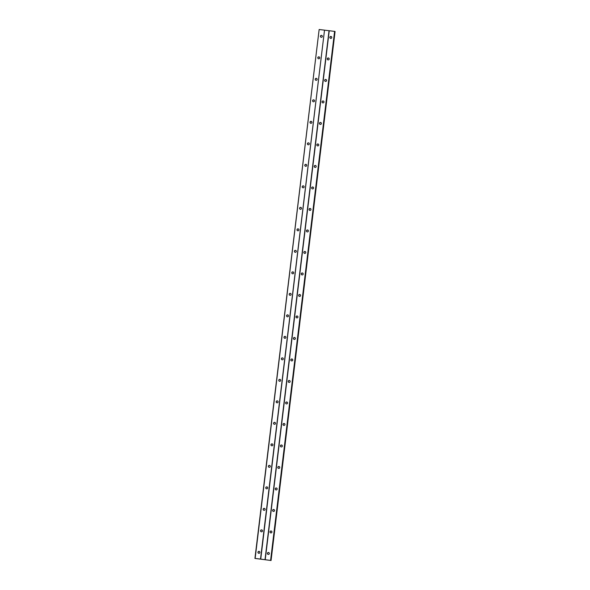 <?xml version="1.0" encoding="UTF-8"?>
<svg xmlns="http://www.w3.org/2000/svg" width="590" height="590" viewBox="0 0 590 590"><rect width="100%" height="100%" fill="white"/><g stroke="black" fill="none" stroke-linecap="round" stroke-linejoin="round"><path stroke-width="0.89" d="M259.63 551.672A0.974 0.974 -49.2 0 0 258.361 553.14M257.955 552.233A0.974 0.974 -49.2 0 0 259.276 553.25A0.974 0.974 -49.2 0 0 259.563 551.606A0.974 0.974 -49.2 0 0 257.955 552.233M322.081 35.651A0.974 0.974 -49.2 0 0 320.805 37.118M320.407 36.204A0.974 0.974 -49.2 0 0 321.72 37.229A0.974 0.974 -49.2 0 0 322.007 35.584A0.974 0.974 -49.2 0 0 320.407 36.204M319.478 57.149A0.974 0.974 -49.2 0 0 318.209 58.617M317.804 57.709A0.974 0.974 -49.2 0 0 319.116 58.727A0.974 0.974 -49.2 0 0 319.404 57.083A0.974 0.974 -49.2 0 0 317.804 57.709M316.874 78.647A0.974 0.974 -49.2 0 0 315.606 80.122M315.2 79.208A0.974 0.974 -49.2 0 0 316.52 80.233A0.974 0.974 -49.2 0 0 316.8 78.581A0.974 0.974 -49.2 0 0 315.2 79.208M314.271 100.153A0.974 0.974 -49.2 0 0 313.002 101.62M312.597 100.706A0.974 0.974 -49.2 0 0 313.917 101.731A0.974 0.974 -49.2 0 0 314.205 100.086A0.974 0.974 -49.2 0 0 312.597 100.706M311.668 121.651A0.974 0.974 -49.2 0 0 310.399 123.118M309.993 122.211A0.974 0.974 -49.2 0 0 311.314 123.229A0.974 0.974 -49.2 0 0 311.601 121.584A0.974 0.974 -49.2 0 0 309.993 122.211M309.072 143.156A0.974 0.974 -49.2 0 0 307.796 144.624M307.397 143.709A0.974 0.974 -49.2 0 0 308.71 144.734A0.974 0.974 -49.2 0 0 308.998 143.09A0.974 0.974 -49.2 0 0 307.397 143.709M306.468 164.654A0.974 0.974 -49.2 0 0 305.2 166.122M304.794 165.215A0.974 0.974 -49.2 0 0 306.107 166.233A0.974 0.974 -49.2 0 0 306.394 164.588A0.974 0.974 -49.2 0 0 304.794 165.215M303.865 186.152A0.974 0.974 -49.2 0 0 302.596 187.627M302.191 186.713A0.974 0.974 -49.2 0 0 303.511 187.738A0.974 0.974 -49.2 0 0 303.791 186.086A0.974 0.974 -49.2 0 0 302.191 186.713M301.261 207.658A0.974 0.974 -49.2 0 0 299.993 209.126M299.587 208.211A0.974 0.974 -49.2 0 0 300.907 209.236A0.974 0.974 -49.2 0 0 301.195 207.592A0.974 0.974 -49.2 0 0 299.587 208.211M298.658 229.156A0.974 0.974 -49.2 0 0 297.389 230.624M296.984 229.717A0.974 0.974 -49.2 0 0 298.304 230.734A0.974 0.974 -49.2 0 0 298.592 229.09A0.974 0.974 -49.2 0 0 296.984 229.717M296.062 250.662A0.974 0.974 -49.2 0 0 294.786 252.129M294.388 251.215A0.974 0.974 -49.2 0 0 295.701 252.24A0.974 0.974 -49.2 0 0 295.988 250.595A0.974 0.974 -49.2 0 0 294.388 251.215M293.459 272.16A0.974 0.974 -49.2 0 0 292.19 273.627M291.784 272.72A0.974 0.974 -49.2 0 0 293.097 273.738A0.974 0.974 -49.2 0 0 293.385 272.093A0.974 0.974 -49.2 0 0 291.784 272.72M290.855 293.658A0.974 0.974 -49.2 0 0 289.587 295.133M289.181 294.218A0.974 0.974 -49.2 0 0 290.501 295.243A0.974 0.974 -49.2 0 0 290.781 293.591A0.974 0.974 -49.2 0 0 289.181 294.218M288.252 315.163A0.974 0.974 -49.2 0 0 286.983 316.631M286.578 315.716A0.974 0.974 -49.2 0 0 287.898 316.742A0.974 0.974 -49.2 0 0 288.185 315.097A0.974 0.974 -49.2 0 0 286.578 315.716M285.649 336.661A0.974 0.974 -49.2 0 0 284.38 338.129M283.974 337.222A0.974 0.974 -49.2 0 0 285.294 338.24A0.974 0.974 -49.2 0 0 285.582 336.595A0.974 0.974 -49.2 0 0 283.974 337.222M283.053 358.167A0.974 0.974 -49.2 0 0 281.777 359.635M281.378 358.72A0.974 0.974 -49.2 0 0 282.691 359.745A0.974 0.974 -49.2 0 0 282.979 358.101A0.974 0.974 -49.2 0 0 281.378 358.72M280.449 379.665A0.974 0.974 -49.2 0 0 279.181 381.133M278.775 380.226A0.974 0.974 -49.2 0 0 280.088 381.243A0.974 0.974 -49.2 0 0 280.375 379.599A0.974 0.974 -49.2 0 0 278.775 380.226M277.846 401.163A0.974 0.974 -49.2 0 0 276.577 402.638M276.172 401.724A0.974 0.974 -49.2 0 0 277.492 402.749A0.974 0.974 -49.2 0 0 277.772 401.097A0.974 0.974 -49.2 0 0 276.172 401.724M275.242 422.669A0.974 0.974 -49.2 0 0 273.974 424.136M273.568 423.222A0.974 0.974 -49.2 0 0 274.888 424.247A0.974 0.974 -49.2 0 0 275.176 422.602A0.974 0.974 -49.2 0 0 273.568 423.222M272.639 444.167A0.974 0.974 -49.2 0 0 271.37 445.634M270.965 444.727A0.974 0.974 -49.2 0 0 272.285 445.745A0.974 0.974 -49.2 0 0 272.573 444.1A0.974 0.974 -49.2 0 0 270.965 444.727M270.043 465.672A0.974 0.974 -49.2 0 0 268.767 467.14M268.369 466.225A0.974 0.974 -49.2 0 0 269.682 467.25A0.974 0.974 -49.2 0 0 269.969 465.606A0.974 0.974 -49.2 0 0 268.369 466.225M267.44 487.17A0.974 0.974 -49.2 0 0 266.171 488.638M265.766 487.731A0.974 0.974 -49.2 0 0 267.078 488.749A0.974 0.974 -49.2 0 0 267.366 487.104A0.974 0.974 -49.2 0 0 265.766 487.731M264.836 508.669A0.974 0.974 -49.2 0 0 263.568 510.144M263.162 509.229A0.974 0.974 -49.2 0 0 264.482 510.254A0.974 0.974 -49.2 0 0 264.762 508.602A0.974 0.974 -49.2 0 0 263.162 509.229M262.233 530.174A0.974 0.974 -49.2 0 0 260.964 531.642M260.559 530.727A0.974 0.974 -49.2 0 0 261.879 531.752A0.974 0.974 -49.2 0 0 262.167 530.108A0.974 0.974 -49.2 0 0 260.559 530.727M269.084 552.793A0.974 0.974 -49.2 0 0 267.816 554.261M267.41 553.346A0.974 0.974 -49.2 0 0 268.73 554.371A0.974 0.974 -49.2 0 0 269.018 552.727A0.974 0.974 -49.2 0 0 267.41 553.346M331.528 36.764A0.974 0.974 -49.2 0 0 330.26 38.232M329.854 37.325A0.974 0.974 -49.2 0 0 331.174 38.343A0.974 0.974 -49.2 0 0 331.462 36.698A0.974 0.974 -49.2 0 0 329.854 37.325M328.925 58.27A0.974 0.974 -49.2 0 0 327.656 59.738M327.251 58.823A0.974 0.974 -49.2 0 0 328.571 59.848A0.974 0.974 -49.2 0 0 328.859 58.196A0.974 0.974 -49.2 0 0 327.251 58.823M326.329 79.768A0.974 0.974 -49.2 0 0 325.06 81.236M324.655 80.321A0.974 0.974 -49.2 0 0 325.968 81.346A0.974 0.974 -49.2 0 0 326.255 79.702A0.974 0.974 -49.2 0 0 324.655 80.321M323.726 101.266A0.974 0.974 -49.2 0 0 322.457 102.741M322.052 101.827A0.974 0.974 -49.2 0 0 323.364 102.844A0.974 0.974 -49.2 0 0 323.652 101.2A0.974 0.974 -49.2 0 0 322.052 101.827M321.122 122.772A0.974 0.974 -49.2 0 0 319.854 124.239M319.448 123.325A0.974 0.974 -49.2 0 0 320.768 124.35A0.974 0.974 -49.2 0 0 321.056 122.705A0.974 0.974 -49.2 0 0 319.448 123.325M318.519 144.27A0.974 0.974 -49.2 0 0 317.25 145.737M316.845 144.83A0.974 0.974 -49.2 0 0 318.165 145.848A0.974 0.974 -49.2 0 0 318.453 144.203A0.974 0.974 -49.2 0 0 316.845 144.83M315.916 165.768A0.974 0.974 -49.2 0 0 314.647 167.243M314.241 166.328A0.974 0.974 -49.2 0 0 315.562 167.353A0.974 0.974 -49.2 0 0 315.849 165.702A0.974 0.974 -49.2 0 0 314.241 166.328M313.32 187.273A0.974 0.974 -49.2 0 0 312.051 188.741M311.645 187.827A0.974 0.974 -49.2 0 0 312.958 188.852A0.974 0.974 -49.2 0 0 313.246 187.207A0.974 0.974 -49.2 0 0 311.645 187.827M310.716 208.772A0.974 0.974 -49.2 0 0 309.448 210.239M309.042 209.332A0.974 0.974 -49.2 0 0 310.355 210.35A0.974 0.974 -49.2 0 0 310.642 208.705A0.974 0.974 -49.2 0 0 309.042 209.332M308.113 230.277A0.974 0.974 -49.2 0 0 306.844 231.745M306.439 230.83A0.974 0.974 -49.2 0 0 307.759 231.855A0.974 0.974 -49.2 0 0 308.046 230.211A0.974 0.974 -49.2 0 0 306.439 230.83M305.509 251.775A0.974 0.974 -49.2 0 0 304.241 253.243M303.835 252.336A0.974 0.974 -49.2 0 0 305.155 253.353A0.974 0.974 -49.2 0 0 305.443 251.709A0.974 0.974 -49.2 0 0 303.835 252.336M302.906 273.273A0.974 0.974 -49.2 0 0 301.638 274.748M301.232 273.834A0.974 0.974 -49.2 0 0 302.552 274.859A0.974 0.974 -49.2 0 0 302.84 273.207A0.974 0.974 -49.2 0 0 301.232 273.834M300.31 294.779A0.974 0.974 -49.2 0 0 299.042 296.246M298.636 295.332A0.974 0.974 -49.2 0 0 299.949 296.357A0.974 0.974 -49.2 0 0 300.236 294.712A0.974 0.974 -49.2 0 0 298.636 295.332M297.707 316.277A0.974 0.974 -49.2 0 0 296.438 317.745M296.033 316.837A0.974 0.974 -49.2 0 0 297.345 317.855A0.974 0.974 -49.2 0 0 297.633 316.211A0.974 0.974 -49.2 0 0 296.033 316.837M295.103 337.782A0.974 0.974 -49.2 0 0 293.835 339.25M293.429 338.336A0.974 0.974 -49.2 0 0 294.749 339.361A0.974 0.974 -49.2 0 0 295.037 337.716A0.974 0.974 -49.2 0 0 293.429 338.336M292.5 359.281A0.974 0.974 -49.2 0 0 291.231 360.748M290.826 359.841A0.974 0.974 -49.2 0 0 292.146 360.859A0.974 0.974 -49.2 0 0 292.433 359.214A0.974 0.974 -49.2 0 0 290.826 359.841M289.897 380.779A0.974 0.974 -49.2 0 0 288.628 382.254M288.222 381.339A0.974 0.974 -49.2 0 0 289.543 382.364A0.974 0.974 -49.2 0 0 289.83 380.712A0.974 0.974 -49.2 0 0 288.222 381.339M287.3 402.284A0.974 0.974 -49.2 0 0 286.032 403.752M285.626 402.837A0.974 0.974 -49.2 0 0 286.939 403.862A0.974 0.974 -49.2 0 0 287.227 402.218A0.974 0.974 -49.2 0 0 285.626 402.837M284.697 423.782A0.974 0.974 -49.2 0 0 283.429 425.25M283.023 424.343A0.974 0.974 -49.2 0 0 284.336 425.361A0.974 0.974 -49.2 0 0 284.623 423.716A0.974 0.974 -49.2 0 0 283.023 424.343M282.094 445.288A0.974 0.974 -49.2 0 0 280.825 446.755M280.42 445.841A0.974 0.974 -49.2 0 0 281.74 446.866A0.974 0.974 -49.2 0 0 282.027 445.221A0.974 0.974 -49.2 0 0 280.42 445.841M279.49 466.786A0.974 0.974 -49.2 0 0 278.222 468.253M277.816 467.346A0.974 0.974 -49.2 0 0 279.136 468.364A0.974 0.974 -49.2 0 0 279.424 466.72A0.974 0.974 -49.2 0 0 277.816 467.346M276.887 488.284A0.974 0.974 -49.2 0 0 275.619 489.759M275.213 488.845A0.974 0.974 -49.2 0 0 276.533 489.87A0.974 0.974 -49.2 0 0 276.821 488.218A0.974 0.974 -49.2 0 0 275.213 488.845M274.291 509.79A0.974 0.974 -49.2 0 0 273.023 511.257M272.617 510.343A0.974 0.974 -49.2 0 0 273.93 511.368A0.974 0.974 -49.2 0 0 274.217 509.723A0.974 0.974 -49.2 0 0 272.617 510.343M271.688 531.288A0.974 0.974 -49.2 0 0 270.419 532.755M270.014 531.848A0.974 0.974 -49.2 0 0 271.326 532.866A0.974 0.974 -49.2 0 0 271.614 531.221A0.974 0.974 -49.2 0 0 270.014 531.848M324.515 30.149L260.507 559.077L255.138 558.442L319.146 29.515L324.515 30.149L260.736 559.114L271.061 560.5L335.068 31.572L271.039 560.485M255.138 558.442L271.061 560.5M254.932 558.428L319.146 29.515M324.743 30.186L334.899 31.432L270.891 560.352M270.832 560.301L334.84 31.381M334.611 31.344L270.604 560.264M265.235 559.63L329.242 30.71M329.036 30.695L265.028 559.615M334.921 31.535L270.913 560.463"/></g></svg>
